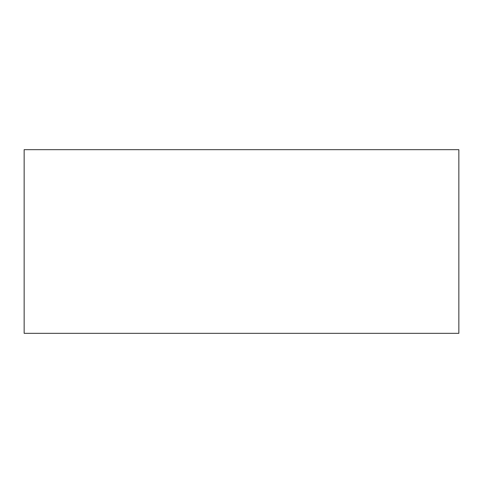 <?xml version="1.0" encoding="UTF-8"?>
<svg xmlns="http://www.w3.org/2000/svg" width="483" height="483" viewBox="0 0 483 483"><rect width="100%" height="100%" fill="white"/><g stroke="black" fill="none" stroke-linecap="round" stroke-linejoin="round"><path stroke-width="0.72" d="M458.85 149.67L24.15 149.67L24.15 333.33L458.85 333.33L458.85 149.67"/></g></svg>
